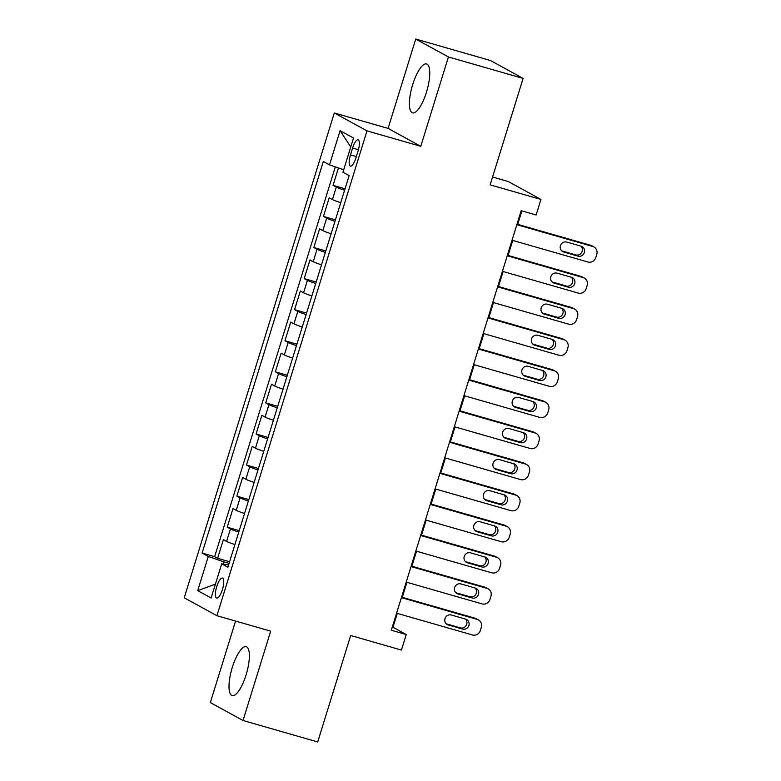 <?xml version="1.0" encoding="UTF-8"?>
<svg xmlns="http://www.w3.org/2000/svg" width="781" height="781" viewBox="0 0 781 781"><rect width="100%" height="100%" fill="white"/><g stroke="black" fill="none" stroke-linecap="round" stroke-linejoin="round"><path stroke-width="1.17" d="M246.083 674.921A25.431 7.683 -74 0 0 246.21 646.707A25.431 7.683 -74 0 0 232.299 667.365A25.431 7.683 -74 0 0 232.172 695.588A25.431 7.683 -74 0 0 246.083 674.921M426.465 92.187A25.431 7.683 -74 0 0 426.592 63.964A25.431 7.683 -74 0 0 412.68 84.631A25.431 7.683 -74 0 0 412.553 112.854A25.431 7.683 -74 0 0 426.465 92.187M222.409 589.635A10.436 3.153 -74 0 0 222.458 578.067A10.436 3.153 -74 0 0 216.747 586.541A10.436 3.153 -74 0 0 216.698 598.119A10.436 3.153 -74 0 0 222.409 589.635M235.569 621.071L210.343 702.588L243.028 720.502L317.711 741.95L350.659 635.5L401.444 650.085L406.247 634.543L392.999 627.28L397.304 613.388M334.307 112.962L184.228 597.797L216.913 615.711L367.002 130.876L334.307 112.962L388.079 128.406L420.774 146.32L448.431 56.964L415.736 39.05L388.079 128.406M415.736 39.05L490.419 60.498L523.104 78.412L490.156 184.853L540.94 199.438L508.246 181.524L492.577 177.023M448.431 56.964L523.104 78.412M338.437 167.954L333.057 185.341L345.046 188.787M340.741 202.699A13.043 0.849 -162.8 0 1 332.433 199.546L329.211 197.778L323.441 216.425L335.42 219.861M331.115 233.773A13.043 0.849 17.2 0 1 322.817 230.62L319.585 228.853L313.816 247.499L325.804 250.945M321.499 264.857A13.043 0.849 17.2 0 1 313.191 261.703L309.969 259.936L304.2 278.583L316.178 282.019M311.873 295.931A13.043 0.849 17.2 0 1 303.575 292.777L300.343 291.01L294.574 309.657L306.562 313.103M302.257 327.014A13.043 0.849 17.2 0 1 293.949 323.861L290.727 322.094L284.958 340.741L296.946 344.177M292.631 358.089A13.043 0.849 17.2 0 1 284.333 354.935L281.111 353.168L275.332 371.815L287.32 375.261M283.015 389.172A13.043 0.849 17.2 0 1 274.707 386.019L271.485 384.252L265.716 402.898L277.704 406.335M273.399 420.246A13.043 0.849 17.2 0 1 265.091 417.093L261.869 415.326L256.09 433.972L268.078 437.419M263.773 451.33A13.043 0.849 17.2 0 1 255.465 448.177L252.243 446.41L246.474 465.056L258.462 468.493M254.157 482.404A13.043 0.849 17.2 0 1 245.849 479.251L242.627 477.484L236.848 496.13L248.836 499.576M244.531 513.488A13.043 0.849 17.2 0 1 236.233 510.335L233.002 508.568L227.232 527.214L239.22 530.66M540.94 199.438L536.127 214.98L521.191 210.685L391.31 630.257L406.247 634.543M352.582 148.058L350.474 154.902A10.104 3.056 -74 0 0 350.415 166.119A10.104 3.056 -74 0 0 355.951 157.899L358.069 151.065A10.104 3.056 -74 0 0 358.118 139.848A10.104 3.056 -74 0 0 352.582 148.058L358.44 149.747M228.579 565.034L221.716 563.814L227.906 567.211L349.127 175.608L342.937 172.22L353.52 138.032L340.096 130.671L329.514 164.859L323.324 161.472L202.103 553.065L208.293 556.462L223.776 561.822L223.083 564.058M221.716 563.814L211.134 598.002L197.71 590.641L208.293 556.462M344.587 190.261A13.043 0.849 -162.8 0 1 336.279 187.108L333.057 185.341M335.313 166.87L214.648 556.668L217.606 558.298L229.594 561.734M234.915 544.562A13.043 0.849 17.2 0 1 226.607 541.409L223.386 539.642L217.606 558.298M238.761 532.134A13.043 0.849 -162.8 0 1 230.454 528.981L227.232 527.214M248.378 501.051A13.043 0.849 -162.8 0 1 240.079 497.897L236.848 496.13M258.003 469.977A13.043 0.849 -162.8 0 1 249.695 466.823L246.474 465.056M267.619 438.893A13.043 0.849 -162.8 0 1 259.321 435.739L256.09 433.972M277.245 407.819A13.043 0.849 -162.8 0 1 268.937 404.665L265.716 402.898M286.861 376.735A13.043 0.849 -162.8 0 1 278.563 373.582L275.332 371.815M296.487 345.661A13.043 0.849 -162.8 0 1 288.179 342.508L284.958 340.741M306.103 314.577A13.043 0.849 -162.8 0 1 297.805 311.424L294.574 309.657M315.729 283.503A13.043 0.849 -162.8 0 1 307.421 280.35L304.2 278.583M325.345 252.419A13.043 0.849 -162.8 0 1 317.037 249.266L313.816 247.499M334.971 221.345A13.043 0.849 -162.8 0 1 326.663 218.192L323.441 216.425M420.774 146.32L367.002 130.876M243.028 720.502L270.685 631.155L216.913 615.711M402.274 597.319L406.921 582.304M411.899 566.235L416.537 551.23M421.515 535.161L426.162 520.146M431.132 504.077L435.778 489.062M440.757 473.003L445.404 457.988M450.373 441.919L455.02 426.904M459.999 410.835L464.646 395.83M469.615 379.761L474.262 364.747M479.241 348.677L483.888 333.672M488.857 317.603L493.504 302.589M498.483 286.52L503.13 271.515M508.099 255.446L512.746 240.431M517.725 224.362L521.893 210.89M229.097 563.355L223.776 561.822M392.296 627.084L392.999 627.28M343.699 169.78L329.514 164.859M214.648 556.668L202.103 553.065M350.747 146.984L340.096 130.671M197.71 590.641L215.419 584.168M516.856 224.694L592.72 246.474A6.521 6.199 118.7 0 1 596.772 254.411L595.805 257.515A6.521 6.199 118.7 0 1 587.908 262.016L512.043 240.236M593.931 246.972L591.725 245.761A6.521 6.199 -61.3 0 0 590.514 245.263L517.022 224.167M581.103 246.181A5.213 4.959 -61.3 0 1 584.149 253.044A5.213 4.959 -61.3 0 1 578.028 256.129L563.687 252.009A5.213 4.959 -61.3 0 1 560.631 245.156A5.213 4.959 -61.3 0 1 566.762 242.071L581.103 246.181M580.879 246.122A5.213 4.959 -61.3 0 1 575.812 254.918L561.705 250.867M507.24 255.768L583.104 277.558A6.521 6.199 118.7 0 1 587.156 285.485L586.189 288.599A6.521 6.199 118.7 0 1 578.291 293.1L502.427 271.31M584.315 278.056L582.099 276.845A6.521 6.199 -61.3 0 0 580.888 276.347L507.396 255.241M571.477 277.265A5.213 4.959 -61.3 0 1 574.533 284.128A5.213 4.959 -61.3 0 1 568.402 287.213L554.061 283.093A5.213 4.959 -61.3 0 1 551.015 276.23A5.213 4.959 -61.3 0 1 557.146 273.145L571.477 277.265M571.253 277.196A5.213 4.959 -61.3 0 1 566.196 286.002L552.079 281.951M497.614 286.852L573.479 308.632A6.521 6.199 118.7 0 1 577.53 316.569L576.573 319.673A6.521 6.199 118.7 0 1 568.666 324.174L492.801 302.393M574.689 309.13L572.483 307.919A6.521 6.199 -61.3 0 0 571.272 307.421L497.78 286.324M561.861 308.349A5.213 4.959 -61.3 0 1 564.907 315.202A5.213 4.959 -61.3 0 1 558.786 318.287L544.445 314.177A5.213 4.959 -61.3 0 1 541.389 307.314A5.213 4.959 -61.3 0 1 547.52 304.229L561.861 308.349M561.637 308.28A5.213 4.959 -61.3 0 1 556.57 317.076L542.463 313.025M487.998 317.926L563.862 339.715A6.521 6.199 118.7 0 1 567.914 347.643L566.947 350.757A6.521 6.199 118.7 0 1 559.05 355.257L483.185 333.467M565.073 340.213L562.857 339.003A6.521 6.199 -61.3 0 0 561.646 338.505L488.164 317.398M552.235 339.423A5.213 4.959 -61.3 0 1 555.291 346.286A5.213 4.959 -61.3 0 1 549.16 349.371L534.819 345.251A5.213 4.959 -61.3 0 1 531.773 338.388A5.213 4.959 -61.3 0 1 537.904 335.303L552.235 339.423M552.011 339.354A5.213 4.959 -61.3 0 1 546.954 348.16L532.837 344.109M478.372 349.009L554.237 370.79A6.521 6.199 118.7 0 1 558.288 378.726L557.331 381.831A6.521 6.199 118.7 0 1 549.433 386.331L473.569 364.551M555.447 371.287L553.241 370.077A6.521 6.199 -61.3 0 0 552.03 369.579L478.538 348.482M542.619 370.506A5.213 4.959 -61.3 0 1 545.675 377.36A5.213 4.959 -61.3 0 1 539.544 380.445L525.203 376.335A5.213 4.959 -61.3 0 1 522.147 369.472A5.213 4.959 -61.3 0 1 528.278 366.387L542.619 370.506M542.395 370.438A5.213 4.959 -61.3 0 1 537.328 379.234L523.221 375.183M468.756 380.093L544.621 401.873A6.521 6.199 118.7 0 1 548.672 409.8L547.706 412.915A6.521 6.199 118.7 0 1 539.808 417.415L463.943 395.625M545.831 402.371L543.615 401.161A6.521 6.199 -61.3 0 0 542.414 400.663L468.922 379.556M533.003 401.58A5.213 4.959 -61.3 0 1 536.049 408.443A5.213 4.959 -61.3 0 1 529.918 411.528L515.577 407.409A5.213 4.959 -61.3 0 1 512.531 400.546A5.213 4.959 -61.3 0 1 518.662 397.461L533.003 401.58M532.769 401.512A5.213 4.959 -61.3 0 1 527.712 410.318L513.595 406.266M459.13 411.167L534.995 432.947A6.521 6.199 118.7 0 1 539.046 440.884L538.089 443.989A6.521 6.199 118.7 0 1 530.192 448.489L454.327 426.709M536.205 433.445L533.999 432.235A6.521 6.199 -61.3 0 0 532.788 431.737L459.296 410.64M523.377 432.664A5.213 4.959 -61.3 0 1 526.433 439.527A5.213 4.959 -61.3 0 1 520.302 442.602L505.961 438.492A5.213 4.959 -61.3 0 1 502.905 431.629A5.213 4.959 -61.3 0 1 509.036 428.544L523.377 432.664M523.153 432.596A5.213 4.959 -61.3 0 1 518.086 441.392L503.979 437.34M449.514 442.251L525.379 464.031A6.521 6.199 118.7 0 1 529.43 471.958L528.464 475.073A6.521 6.199 118.7 0 1 520.566 479.573L444.701 457.783M526.589 464.529L524.373 463.318A6.521 6.199 -61.3 0 0 523.172 462.821L449.68 441.714M513.761 463.738A5.213 4.959 -61.3 0 1 516.807 470.601A5.213 4.959 -61.3 0 1 510.676 473.686L496.345 469.566A5.213 4.959 -61.3 0 1 493.289 462.703A5.213 4.959 -61.3 0 1 499.42 459.618L513.761 463.738M513.527 463.68A5.213 4.959 -61.3 0 1 508.47 472.476L494.363 468.424M439.888 473.325L515.753 495.115A6.521 6.199 118.7 0 1 519.804 503.042L518.848 506.147A6.521 6.199 118.7 0 1 510.95 510.647L435.085 488.867M516.963 495.603L514.757 494.393A6.521 6.199 -61.3 0 0 513.547 493.904L440.054 472.798M504.135 494.822A5.213 4.959 -61.3 0 1 507.191 501.685A5.213 4.959 -61.3 0 1 501.06 504.76L486.719 500.65A5.213 4.959 -61.3 0 1 483.673 493.787A5.213 4.959 -61.3 0 1 489.794 490.702L504.135 494.822M503.911 494.754A5.213 4.959 -61.3 0 1 498.854 503.55L484.737 499.498M430.272 504.409L506.137 526.189A6.521 6.199 118.7 0 1 510.188 534.116L509.222 537.23A6.521 6.199 118.7 0 1 501.324 541.731L425.46 519.941M507.347 526.687L505.141 525.476A6.521 6.199 -61.3 0 0 503.93 524.978L430.438 503.872M494.519 525.896A5.213 4.959 -61.3 0 1 497.565 532.759A5.213 4.959 -61.3 0 1 491.434 535.844L477.103 531.724A5.213 4.959 -61.3 0 1 474.047 524.861A5.213 4.959 -61.3 0 1 480.178 521.786L494.519 525.896M494.285 525.838A5.213 4.959 -61.3 0 1 489.228 534.634L475.121 530.582M420.647 535.483L496.511 557.273A6.521 6.199 118.7 0 1 500.562 565.2L499.606 568.304A6.521 6.199 118.7 0 1 491.708 572.805L415.843 551.025M497.722 557.771L495.515 556.56A6.521 6.199 -61.3 0 0 494.305 556.062L420.813 534.956M484.894 556.98A5.213 4.959 -61.3 0 1 487.949 563.843A5.213 4.959 -61.3 0 1 481.818 566.928L467.477 562.808A5.213 4.959 -61.3 0 1 464.431 555.945A5.213 4.959 -61.3 0 1 470.552 552.86L484.894 556.98M484.669 556.912A5.213 4.959 -61.3 0 1 479.612 565.717L465.496 561.656M411.031 566.567L486.895 588.347A6.521 6.199 118.7 0 1 490.946 596.284L489.98 599.388A6.521 6.199 118.7 0 1 482.082 603.889L406.218 582.099M488.105 588.845L485.899 587.634A6.521 6.199 -61.3 0 0 484.689 587.136L411.196 566.04M475.278 588.054A5.213 4.959 -61.3 0 1 478.323 594.917A5.213 4.959 -61.3 0 1 472.193 598.002L457.861 593.882A5.213 4.959 -61.3 0 1 454.806 587.019A5.213 4.959 -61.3 0 1 460.936 583.944L475.278 588.054M475.043 587.995A5.213 4.959 -61.3 0 1 469.986 596.791L455.879 592.74M401.414 597.641L477.279 619.431A6.521 6.199 118.7 0 1 481.321 627.358L480.364 630.462A6.521 6.199 118.7 0 1 472.466 634.963L396.602 613.183M478.48 619.929L476.273 618.718A6.521 6.199 -61.3 0 0 475.063 618.22L401.571 597.114M465.652 619.138A5.213 4.959 -61.3 0 1 468.707 626.001A5.213 4.959 -61.3 0 1 462.577 629.086L448.235 624.966A5.213 4.959 -61.3 0 1 445.19 618.103A5.213 4.959 -61.3 0 1 451.32 615.018L465.652 619.138M465.427 619.069A5.213 4.959 -61.3 0 1 460.37 627.875L446.254 623.824M332.433 199.546L336.279 187.108M226.607 541.409L230.454 528.981M236.233 510.335L240.079 497.897M245.849 479.251L249.695 466.823M255.465 448.177L259.321 435.739M265.091 417.093L268.937 404.665M274.707 386.019L278.563 373.582M284.333 354.935L288.179 342.508M293.949 323.861L297.805 311.424M303.575 292.777L307.421 280.35M313.191 261.703L317.037 249.266M322.817 230.62L326.663 218.192M356.351 156.59L350.474 154.902M590.514 245.263L592.72 246.474M578.028 256.129L575.812 254.918M563.687 252.009L561.861 251.013M580.888 276.347L583.104 277.558M568.402 287.213L566.196 286.002M554.061 283.093L552.245 282.097M571.272 307.421L573.479 308.632M558.786 318.287L556.57 317.076M544.445 314.177L542.619 313.171M561.646 338.505L563.862 339.715M549.16 349.371L546.954 348.16M534.819 345.251L533.003 344.255M552.03 369.579L554.237 370.79M539.544 380.445L537.328 379.234M525.203 376.335L523.377 375.329M542.414 400.663L544.621 401.873M529.918 411.528L527.712 410.318M515.577 407.409L513.761 406.413M532.788 431.737L534.995 432.947M520.302 442.602L518.086 441.392M505.961 438.492L504.135 437.487M523.172 462.821L525.379 464.031M510.676 473.686L508.47 472.476M496.345 469.566L494.519 468.571M513.547 493.904L515.753 495.115M501.06 504.76L498.854 503.55M486.719 500.65L484.894 499.645M503.93 524.978L506.137 526.189M491.434 535.844L489.228 534.634M477.103 531.724L475.278 530.729M494.305 556.062L496.511 557.273M481.818 566.928L479.612 565.717M467.477 562.808L465.652 561.803M484.689 587.136L486.895 588.347M472.193 598.002L469.986 596.791M457.861 593.882L456.036 592.886M475.063 618.22L477.279 619.431M462.577 629.086L460.37 627.875M448.235 624.966L446.41 623.96"/></g></svg>
